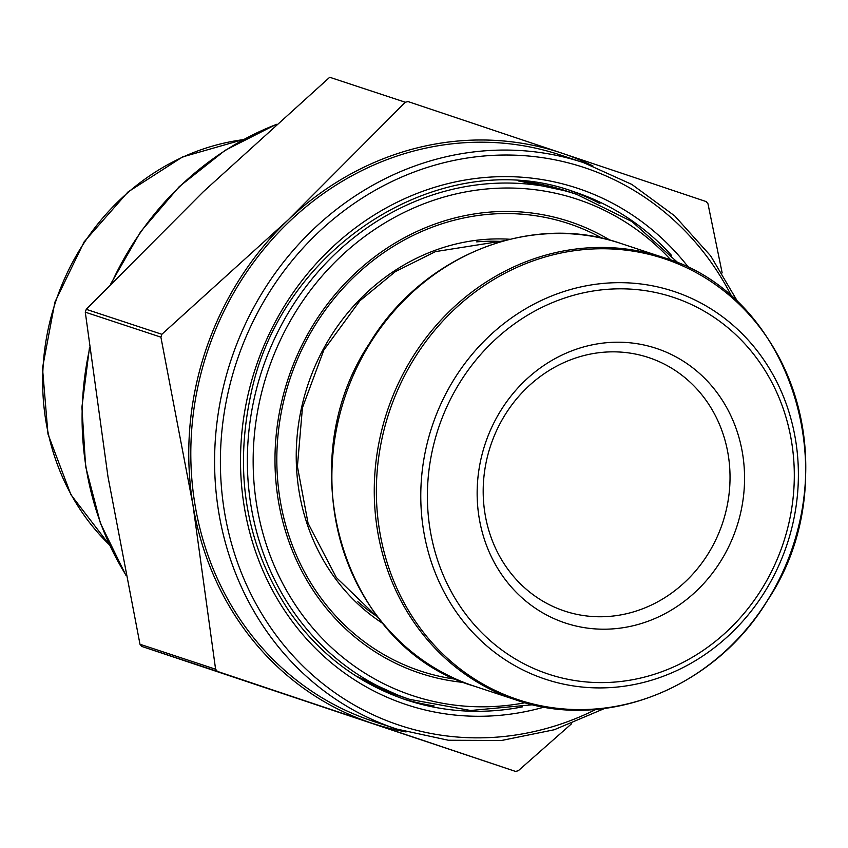 <?xml version="1.0" encoding="UTF-8"?>
<svg xmlns="http://www.w3.org/2000/svg" width="848" height="848" viewBox="0 0 848 848"><rect width="100%" height="100%" fill="white"/><g stroke="black" fill="none" stroke-linecap="round" stroke-linejoin="round"><path stroke-width="1.27" d="M571.605 723.726L518.266 770.747L515.531 771.415L217.385 671.393L215.593 669.21L192.909 504.719L160.897 337.144L161.851 334.292L288.246 219.802L405.302 102.237L408.036 101.569L706.193 201.58L707.974 203.764L722.157 272.886M405.302 102.237L329.692 77.274L203.297 191.754L86.242 309.329L85.288 312.181L107.972 476.671L139.984 644.247L141.764 646.43L515.531 771.415M377.583 616.835A203.626 186.454 -71.7 0 1 357.856 601.709M476.671 241.871A203.626 186.454 -71.7 0 1 501.518 241.457M570.057 190.514A267.555 244.987 -71.7 0 1 599.971 203.541M434.091 705.918A267.555 244.987 -71.7 0 1 402.312 698.572M738.46 303.012L710.698 255.937L674.722 215.911L631.866 184.44L583.731 162.71A298.21 273.067 -71.7 0 0 231.144 359.658A298.21 273.067 -71.7 0 0 395.613 728.686A298.21 273.067 -71.7 0 0 396.737 729.057L372.95 721.203A298.21 273.067 -71.7 0 1 207.156 352.418A298.21 273.067 -71.7 0 1 559.956 154.855L583.731 162.71A298.21 273.067 -71.7 0 1 584.866 163.081M406.075 731.941A300.436 275.102 -71.7 0 1 371.127 722.941A300.436 275.102 -71.7 0 1 192.909 504.719A300.436 275.102 -71.7 0 1 288.246 219.802A300.436 275.102 -71.7 0 1 561.779 153.117A300.436 275.102 -71.7 0 1 592.953 165.954M564.959 622.888A144.658 132.458 -71.7 0 1 525.05 380.635A144.658 132.458 -71.7 0 1 742.562 453.595A144.658 132.458 -71.7 0 1 564.959 622.888M564.238 610.931A133.528 122.271 108.3 0 0 564.747 611.101A133.528 122.271 108.3 0 0 722.708 522.644A133.528 122.271 108.3 0 0 648.476 357.506A133.528 122.271 108.3 0 0 490.6 445.698A133.528 122.271 108.3 0 0 564.238 610.931M382.936 623.545A208.078 190.535 -71.7 0 1 307.633 385.596A208.078 190.535 -71.7 0 1 509.818 239.253M602.175 238.256A235.659 215.784 108.3 0 0 296.959 360.432A235.659 215.784 108.3 0 0 419.866 670.821A235.659 215.784 108.3 0 0 456.531 679.343M671.16 260.272A261.491 239.443 108.3 0 0 293.217 315.944A261.491 239.443 108.3 0 0 411.895 695.392A261.491 239.443 108.3 0 0 525.06 702.727M464.089 682.492A237.885 217.819 -71.7 0 1 419.389 673.005A237.885 217.819 -71.7 0 1 296.98 355.821A237.885 217.819 -71.7 0 1 610.115 240.228M532.788 704.741L470.566 710.497L409.785 699.388A265.943 243.514 -71.7 0 1 408.778 699.049A265.943 243.514 -71.7 0 1 262.117 369.951A265.943 243.514 -71.7 0 1 576.545 194.319L567.206 191.235A265.943 243.514 108.3 0 0 518.658 181.006M355.344 675.612A265.943 243.514 108.3 0 0 399.44 695.964A265.943 243.514 108.3 0 0 400.447 696.303L409.785 699.388M141.764 646.43L217.385 671.393M139.984 644.247L215.593 669.21M85.288 312.181L160.897 337.144M86.242 309.329L161.851 334.292M664.768 258.894A232.278 212.689 108.3 0 0 379.575 530.731A232.278 212.689 108.3 0 0 728.835 647.893A232.278 212.689 108.3 0 0 664.768 258.894M674.393 291.585A204.262 187.037 -71.7 0 1 786.912 544.776A204.262 187.037 -71.7 0 1 544.766 678.994A204.262 187.037 -71.7 0 1 432.257 425.802A204.262 187.037 -71.7 0 1 674.393 291.585M620.503 243.344A233.179 213.505 108.3 0 0 344.659 397.818A233.179 213.505 108.3 0 0 474.297 686.17L516.676 700.172A233.179 213.505 -71.7 0 1 387.048 411.81A233.179 213.505 -71.7 0 1 662.892 257.336A233.179 213.505 -71.7 0 1 663.772 257.633L620.503 243.344C531.06 212.021 422.357 255.46 369.548 343.302C288.119 464.821 343.991 648.656 474.297 686.17M671.436 255.29A267.555 244.987 108.3 0 0 575.135 192.157A267.555 244.987 108.3 0 0 574.128 191.818C443.239 143.778 281.483 244.818 250.838 394.521C233.751 474.329 246.418 546.419 288.829 610.793C318.689 653.575 357.527 683.181 405.344 699.611A267.555 244.987 108.3 0 0 406.351 699.95A267.555 244.987 108.3 0 0 522.326 706.893M732.1 297.15A293.758 268.986 108.3 0 0 287.43 266.516A293.758 268.986 108.3 0 0 398.719 725.029A293.758 268.986 108.3 0 0 595.985 709.384M544.162 707.094A272.007 249.068 -71.7 0 1 405.63 704.391A272.007 249.068 -71.7 0 1 288.182 300.054A272.007 249.068 -71.7 0 1 689.095 268.138M547.872 673.937A198.485 181.748 108.3 0 0 791.566 441.649A198.485 181.748 108.3 0 0 493.123 341.543A198.485 181.748 108.3 0 0 547.872 673.937M276.045 124.571A298.21 273.067 108.3 0 0 111.692 282.797M89.623 348.634A298.21 273.067 108.3 0 0 125.727 574.711M243.122 139.676A233.179 213.505 108.3 0 0 55.438 302.323A233.179 213.505 108.3 0 0 109.381 544.745M567.206 191.235L519.22 181.037M355.821 675.92L400.447 696.303M576.545 194.319L631.993 221.582L678.548 263.262M503.903 240.79L435.469 251.612L395.285 271.657L359.881 300.775L323.841 350.033L302.429 407.793L297.415 466.453L308.078 523.301L336.296 577.499L379.098 618.796M516.676 700.172C606.129 731.485 714.832 688.046 767.641 600.204C848.827 479.003 793.537 295.676 663.783 257.633M396.737 729.057L448.348 740.251L501.507 740.484L554.242 729.757L604.592 708.472M406.351 699.95L405.344 699.611M109.498 544.999L70.946 494.744L47.986 434.081L42.495 368.053L54.897 302.142L84.175 241.797L127.91 192.03L182.479 156.965L243.376 139.538M125.801 575.124L100.456 523.301L85.627 466.538L81.917 407.135L89.485 347.532M110.918 283.592L140.694 231.631L179.278 186.602L225.123 150.34L276.363 124.296"/></g></svg>
